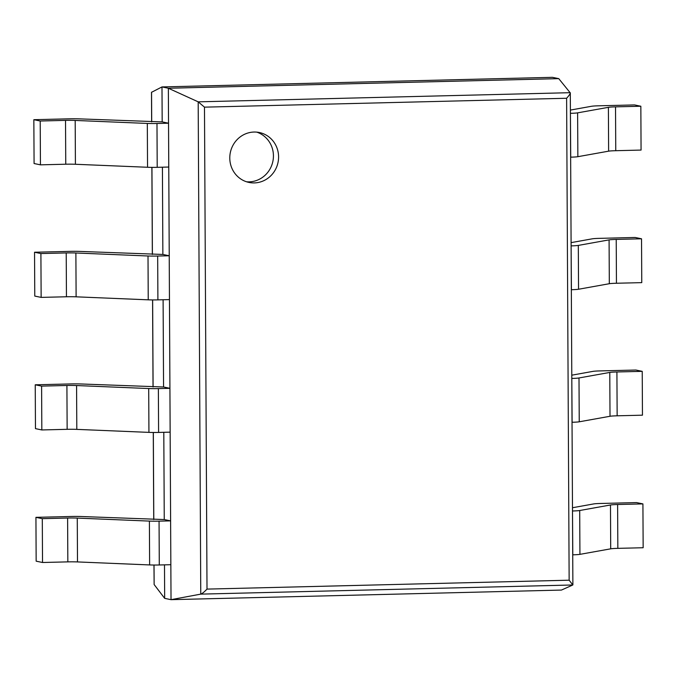<?xml version="1.0" encoding="UTF-8"?>
<svg xmlns="http://www.w3.org/2000/svg" width="677" height="677" viewBox="0 0 677 677"><rect width="100%" height="100%" fill="white"/><g stroke="black" fill="none" stroke-linecap="round" stroke-linejoin="round"><path stroke-width="1.02" d="M164.494 564.855L164.663 598.358L154.136 584.539L153.967 565.033M35.932 517.346L42.296 518.658L42.524 562.494L36.16 561.182L35.932 517.346L71.728 516.466A10.984 0.702 179.7 0 1 81.392 516.526L164.257 519.555L163.8 432.307M35.238 384.798L41.602 386.11L41.83 429.946L35.466 428.634L35.238 384.798L71.034 383.918A10.984 0.702 179.7 0 1 80.698 383.969L163.563 386.999L163.106 299.75M34.544 252.242L40.908 253.553L41.136 297.389L34.772 296.077L34.544 252.242L70.34 251.362A10.984 0.702 179.7 0 1 80.004 251.421L162.869 254.45L162.412 167.202M33.85 119.694L40.214 121.005L40.442 164.841L34.078 163.529L33.85 119.694L69.646 118.813A10.984 0.702 179.7 0 1 79.311 118.864L162.175 121.894L161.989 86.927L151.496 92.317L151.648 121.877M164.663 598.358L171.027 599.67L168.353 88.238L198.183 101.838L204.479 107.152L566.615 98.258C568.934 95.711 570.169 93.934 570.305 92.918L558.753 78.642L552.398 77.33L161.989 86.927L168.353 88.238L558.753 78.642M204.479 107.152L207.01 589.1C204.226 592.003 202.144 593.678 200.764 594.127L171.027 599.67L561.436 590.073L572.818 584.979L569.145 580.197L566.615 98.258M278.585 156.878A25.498 24.355 101.7 0 0 259.333 132.514A25.498 24.355 101.7 0 0 230.332 152.562A25.498 24.355 101.7 0 0 249.034 182.443A25.498 24.355 101.7 0 0 278.585 156.878M246.487 181.766A25.498 24.355 101.7 0 0 273.432 155.82A25.498 24.355 101.7 0 0 256.727 132.125M40.214 121.005L65.525 120.379A10.984 0.702 179.7 0 1 75.189 120.438L147.315 123.434A10.984 0.702 -0.3 0 0 156.979 123.493L168.531 123.206L162.175 121.894M40.442 164.841L65.754 164.215A10.984 0.702 179.7 0 1 75.418 164.274L147.544 167.27A10.984 0.702 -0.3 0 0 157.208 167.329L168.759 167.041L168.531 123.206M615.757 150.7L615.528 106.856L640.84 106.238L641.068 150.074L615.757 150.7A10.984 0.702 -0.3 0 0 608.623 151.166L577.853 156.692A10.984 0.702 179.7 0 1 570.719 157.166L570.415 113.33M570.398 110.072L591.546 106.272A10.984 0.702 -0.3 0 1 598.68 105.807L634.476 104.927L640.84 106.238M615.528 106.856A10.984 0.702 -0.3 0 0 608.395 107.33L577.616 112.856A10.984 0.702 179.7 0 1 570.491 113.33M40.908 253.553L66.219 252.936A10.984 0.702 179.7 0 1 75.883 252.986L148.009 255.991A10.984 0.702 -0.3 0 0 157.673 256.041L169.225 255.762L162.869 254.45M41.136 297.389L66.448 296.771A10.984 0.702 179.7 0 1 76.112 296.822L148.238 299.826A10.984 0.702 -0.3 0 0 157.902 299.877L169.453 299.598L169.225 255.762M616.451 283.248L616.222 239.413L641.534 238.795L641.762 282.631L616.451 283.248A10.984 0.702 -0.3 0 0 609.317 283.714L578.547 289.248A10.984 0.702 179.7 0 1 571.413 289.714L571.109 245.878M571.092 242.628L592.24 238.829A10.984 0.702 -0.3 0 1 599.373 238.355L635.17 237.475L641.534 238.795M616.222 239.413A10.984 0.702 -0.3 0 0 609.088 239.878L578.31 245.412A10.984 0.702 179.7 0 1 571.185 245.878M41.602 386.11L66.913 385.484A10.984 0.702 179.7 0 1 76.577 385.543L148.703 388.539A10.984 0.702 -0.3 0 0 158.367 388.598L169.919 388.31L163.563 386.999M41.83 429.946L67.141 429.32A10.984 0.702 179.7 0 1 76.806 429.379L148.932 432.375A10.984 0.702 -0.3 0 0 158.596 432.434L170.147 432.146L169.919 388.31M617.145 415.805L616.916 371.969L642.228 371.343L642.456 415.179L617.145 415.805A10.984 0.702 -0.3 0 0 610.011 416.27L579.241 421.805A10.984 0.702 179.7 0 1 572.107 422.27L571.803 378.435M571.786 375.176L592.934 371.377A10.984 0.702 -0.3 0 1 600.067 370.911L635.864 370.031L642.228 371.343M616.916 371.969A10.984 0.702 -0.3 0 0 609.782 372.435L579.004 377.961A10.984 0.702 179.7 0 1 571.879 378.435M42.296 518.658L67.607 518.04A10.984 0.702 179.7 0 1 77.271 518.091L149.397 521.095A10.984 0.702 -0.3 0 0 159.061 521.146L170.612 520.867L164.257 519.555M42.524 562.494L67.835 561.876A10.984 0.702 179.7 0 1 77.5 561.927L149.625 564.931A10.984 0.702 -0.3 0 0 159.29 564.982L170.841 564.703L170.612 520.867M617.839 548.353L617.61 504.517L642.922 503.9L643.15 547.735L617.839 548.353A10.984 0.702 -0.3 0 0 610.705 548.827L579.935 554.353A10.984 0.702 179.7 0 1 572.801 554.818L572.497 510.983M572.48 507.733L593.627 503.933A10.984 0.702 -0.3 0 1 600.761 503.468L636.558 502.588L642.922 503.9M617.61 504.517A10.984 0.702 -0.3 0 0 610.476 504.983L579.698 510.517A10.984 0.702 179.7 0 1 572.573 510.983M154.136 584.539L154.026 565.033M153.789 519.538L153.332 432.476M153.095 386.982L152.638 299.928M152.401 254.434L151.944 167.371M151.707 121.877L151.555 92.199M572.818 584.979L200.764 594.127L198.183 101.838L570.237 92.69M207.01 589.1L569.145 580.197M65.754 164.215L65.525 120.379M75.418 164.274L75.189 120.438M147.544 167.27L147.315 123.434M157.208 167.329L156.979 123.493M608.623 151.166L608.395 107.33M577.853 156.692L577.616 112.856M66.448 296.771L66.219 252.936M76.112 296.822L75.883 252.986M148.238 299.826L148.009 255.991M157.902 299.877L157.673 256.041M609.317 283.714L609.088 239.878M578.547 289.248L578.31 245.412M67.141 429.32L66.913 385.484M76.806 429.379L76.577 385.543M148.932 432.375L148.703 388.539M158.596 432.434L158.367 388.598M610.011 416.27L609.782 372.435M579.241 421.805L579.004 377.961M67.835 561.876L67.607 518.04M77.5 561.927L77.271 518.091M149.625 564.931L149.397 521.095M159.29 564.982L159.061 521.146M610.705 548.827L610.476 504.983M579.935 554.353L579.698 510.517M153.73 519.53L153.273 432.476M153.036 386.982L152.579 299.928M152.342 254.425L151.885 167.371M572.886 584.86L570.305 92.918"/></g></svg>
